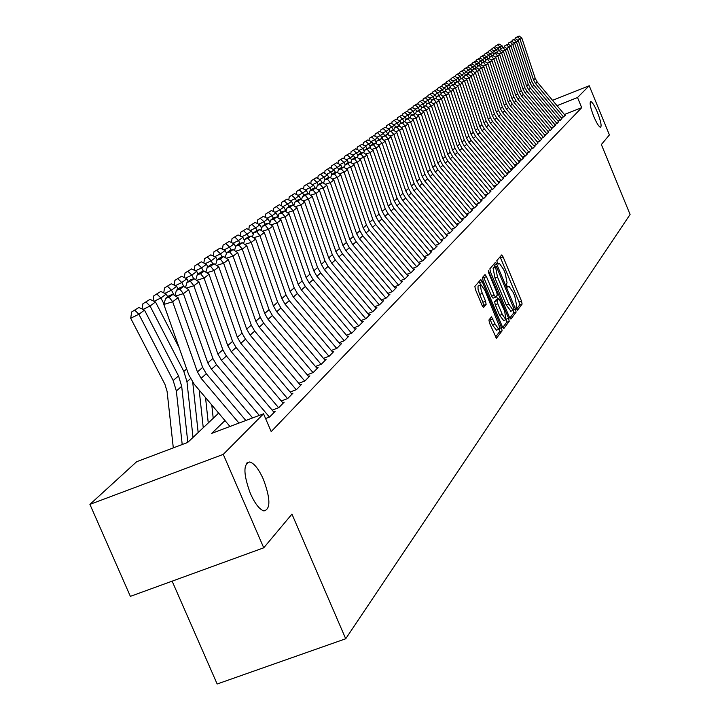 <?xml version="1.0" encoding="UTF-8"?>
<svg xmlns="http://www.w3.org/2000/svg" width="720" height="720" viewBox="0 0 720 720"><rect width="100%" height="100%" fill="white"/><g stroke="black" fill="none" stroke-linecap="round" stroke-linejoin="round"><path stroke-width="1.08" d="M516.519 308.862L517.545 310.194L522.108 304.092L521.514 301.077L503.091 256.905L501.732 254.916L496.836 260.595L497.25 262.71L498.213 264.114L499.275 263.151L503.658 269.541L505.206 273.249L507.087 282.924L506.475 283.68L506.889 285.813L507.843 287.199L508.923 286.191L513.243 292.509L514.791 296.208L516.69 305.937L516.096 306.729L516.519 308.862M263.412 479.358C258.768 469.08 254.205 463.284 249.723 461.961C243.117 463.77 243.351 474.327 250.425 493.623C255.006 503.721 259.497 509.49 263.898 510.93C270.702 509.292 270.54 498.771 263.412 479.358M597.456 112.41C594.522 105.543 592.263 101.925 590.679 101.565C589.419 102.843 590.454 107.802 593.784 116.451C596.718 123.309 598.968 126.918 600.552 127.287C601.821 126.009 600.786 121.05 597.456 112.41M488.934 319.986L489.537 323.19L496.422 338.283L502.101 330.822L501.498 327.645L482.229 281.61L480.798 279.549L474.876 286.425L475.47 289.611L482.103 305.442L483.534 307.494L486.126 304.389L485.532 301.221L481.284 290.727L480.429 285.714L481.032 284.805L484.857 290.295L499.203 325.926L499.401 328.437L498.78 329.337L495.036 323.928L491.499 316.818L488.934 319.986M552.546 100.341L589.23 85.743L609.408 134.919L601.362 144.531L630.09 214.479L345.708 638.766L291.951 514.116L263.736 547.812L223.272 454.365L89.91 504.378L136.656 461.718L187.704 442.44L218.664 413.118M589.23 85.743L577.53 97.533L557.019 105.678M224.973 420.57L211.707 433.377L263.538 413.802L271.197 431.586L581.697 107.667L577.53 97.533M263.538 413.802L223.272 454.365M509.391 317.178L510.885 319.086L516.096 312.129L515.493 309.06L496.818 264.33L495.441 262.323L489.87 268.794L490.455 271.872L509.391 317.178M509.202 321.336L503.838 328.509L502.308 326.574L483.075 280.602L482.481 277.479L485.028 274.572L486.45 276.615L494.199 295.155L495.594 297.18L497.277 295.173L496.692 292.068L488.655 272.862L488.331 270.657L508.599 318.222L509.202 321.336L506.646 322.299L502.749 327.492M561.285 117.828L563.787 116.838L564.984 115.173M558.027 121.131L560.565 120.123L561.789 118.431M554.724 124.479L557.298 123.462L558.54 121.743M551.367 127.881L553.977 126.846L555.246 125.1M547.956 131.337L550.602 130.293L551.898 128.511M544.491 134.847L547.173 133.785L548.496 131.976M540.972 138.411L543.699 137.34L545.04 135.495M537.399 142.038L540.162 140.949L541.53 139.077M533.754 145.719L536.562 144.612L537.957 142.713M530.064 149.463L532.908 148.347L535.113 146.097L534.33 146.403M526.302 153.27L529.191 152.136L530.649 150.165M522.477 157.14L525.42 155.988L527.688 153.666L526.896 153.981M518.598 161.082L521.577 159.912L523.89 157.545L523.089 157.86M514.638 165.087L517.671 163.89L520.02 161.496L519.21 161.811M510.624 169.155L513.693 167.949L516.087 165.51L515.268 165.834M506.529 173.295L509.652 172.071L512.091 169.587L511.254 169.911M502.362 177.516L505.539 176.274L508.014 173.745L507.177 174.069M498.132 181.8L501.354 180.54L503.874 177.966L503.028 178.299M493.821 186.174L497.097 184.887L499.662 182.268L498.807 182.61M489.429 190.611L492.759 189.315L495.369 186.651L494.505 186.984M484.956 195.138L488.349 193.815L491.004 191.106L490.122 191.448M480.402 199.746L483.849 198.405L486.558 195.642L485.667 195.984M475.767 204.444L479.277 203.076L482.031 200.259L481.131 200.61M471.042 209.223L474.606 207.828L477.414 204.966L476.505 205.326M466.227 214.092L469.863 212.679L472.716 209.763L471.798 210.123M461.322 219.06L465.021 217.62L467.937 214.641L467.001 215.01M456.327 224.118L460.089 222.651L463.059 219.618L462.105 219.987M451.233 229.275L455.058 227.781L458.082 224.694L457.128 225.063M446.031 234.531L449.928 233.01L453.015 229.86L452.043 230.238M440.73 239.886L444.699 238.347L447.849 235.134L446.868 235.521M435.33 245.358L439.371 243.792L442.584 240.516L441.585 240.903M429.813 250.938L433.935 249.336L437.211 245.997L436.194 246.384M424.188 256.626L428.382 254.997L431.721 251.586L430.704 251.991M418.446 262.431L422.721 260.784L426.132 257.301L425.088 257.697M412.578 268.362L416.934 266.679L420.417 263.124L419.364 263.529M406.593 274.419L411.039 272.7L414.594 269.073L413.523 269.487M400.473 280.602L405.009 278.847L408.636 275.148L407.556 275.562M394.227 286.911L398.853 285.129L402.561 281.349L401.463 281.772M387.846 293.364L392.562 291.546L396.351 287.676L395.235 288.108M381.321 299.952L386.136 298.107L390.015 294.156L388.881 294.588M374.652 306.693L379.575 304.803L383.526 300.771L382.383 301.212M367.839 313.587L372.861 311.661L376.902 307.53L375.741 307.98M360.864 320.625L365.994 318.663L370.125 314.442L368.946 314.892M353.727 327.834L358.965 325.827L363.204 321.507L361.998 321.975M346.428 335.205L351.783 333.162L356.112 328.743L354.888 329.211M338.958 342.756L344.43 340.668L348.858 336.141L347.616 336.618M331.308 350.478L336.897 348.345L341.442 343.719L340.173 344.196M323.469 358.389L329.193 356.211L333.837 351.468L332.559 351.963M315.441 366.489L321.3 364.266L326.061 359.406L324.756 359.91M307.215 374.796L313.209 372.519L318.087 367.542L316.755 368.046M298.791 383.301L304.92 380.979L309.915 375.876L308.565 376.389M290.142 392.031L296.424 389.646L301.545 384.417L300.168 384.939M281.277 400.977L287.703 398.538L292.959 393.183L291.564 393.705M272.178 410.148L278.766 407.664L284.157 402.165L282.735 402.696M265.581 418.536L269.595 417.024L275.13 411.381L273.672 411.921M581.697 107.667L564.426 114.507M172.134 581.157L217.152 684L345.708 638.766M263.736 547.812L130.374 596.358L89.91 504.378M516.6 309.06L519.624 305.037L519.03 302.013L500.076 256.788M494.991 266.949L493.767 264.204M509.814 318.078L513.576 313.074L513.117 310.347M514.161 309.285L496.359 266.427L495.612 267.255L497.493 277.011L508.77 304.02L513.108 310.347L514.161 309.285M493.857 267.39L496.278 266.463M510.921 311.175L506.241 304.974L494.964 277.983L493.092 268.218L493.758 267.435M493.029 298.152L495.594 297.18L493.029 298.152L491.634 296.136L483.336 276.48M496.449 296.217L497.655 299.106M502.236 314.361L505.917 319.716L504.675 311.184L498.888 298.638L497.214 300.654L497.808 303.777L502.236 314.361L499.662 315.333L503.658 320.571M498.78 298.683L496.206 299.682L498.762 298.71M499.662 315.333L495.243 304.758L494.649 301.635L496.206 299.682M506.646 322.299L506.214 319.599M496.503 330.201L492.435 324.909L489.825 318.843M480.744 284.913L478.035 286.029L478.026 289.197L479.664 294.417L482.265 293.427M482.616 306.495L483.516 305.379L482.922 302.211L479.664 294.417M480.627 284.958L479.088 281.475M495.459 337.194L499.509 331.794L499.131 329.193M498.942 44.01L495.711 45.909L498.942 44.01L501.957 45.657L502.839 47.43M501.957 45.657L500.121 47.007L501.012 48.807M497.655 44.955L500.121 47.007L497.835 48.141M495.576 46.908L495.711 45.909M563.517 116.946L535.581 83.619L533.529 79.929L520.074 39.357L517.572 40.167M565.182 115.416L537.282 82.116L535.23 78.444L521.829 38.025L520.074 39.357L517.869 36.927L519.111 36L515.799 37.593L517.869 36.927M515.799 37.593L515.511 38.673M521.829 38.025L519.111 36M495.234 46.719L491.967 48.645L495.234 46.719L498.276 48.375L499.185 50.211M498.276 48.375L496.413 49.752L497.25 51.435M493.929 47.682L496.413 49.752L494.091 50.904M491.832 49.671L491.967 48.645M491.472 49.473L488.169 51.426L491.472 49.473L494.532 51.147L495.477 53.037M494.532 51.147L492.642 52.542L493.479 54.216M490.14 50.445L492.642 52.542L490.284 53.712M488.034 52.479L488.169 51.426M487.647 52.272L484.308 54.243L487.647 52.272L490.734 53.955L491.715 55.908M490.734 53.955L488.817 55.377L489.654 57.06M486.297 53.262L488.817 55.377L486.414 56.556M484.164 55.332L484.308 54.243M483.759 55.116L480.384 57.105L483.759 55.116L486.873 56.808L487.89 58.833M486.873 56.808L484.929 58.257L485.775 59.949M482.391 56.124L484.929 58.257L482.49 59.454M480.24 58.23L480.384 57.105M560.295 120.231L532.143 86.643L530.073 82.926L516.51 42.048L513.972 42.867M561.987 118.674L533.871 85.122L531.81 81.423L518.292 40.698L516.51 42.048L514.296 39.6L515.556 38.655L512.208 40.266L514.296 39.6M512.208 40.266L511.911 41.364L508.554 42.984L511.938 41.355L514.701 43.416L510.309 45.612M518.292 40.698L515.556 38.655M557.028 123.57L528.66 89.721L526.563 85.977L512.892 44.784L510.66 42.309M558.747 121.986L530.406 88.173L528.327 84.447L514.701 43.416M508.554 42.984L508.257 44.1L504.846 45.747L508.266 44.091L511.056 46.17L506.592 48.402M553.707 126.954L525.114 92.844L523.008 89.064L509.211 47.565L506.97 45.063M555.453 125.343L526.896 91.269L524.79 87.516L511.056 46.17M504.846 45.747L504.54 46.881L501.084 48.555L504.54 46.881L507.348 48.969L502.812 51.237M550.332 130.392L521.514 96.012L519.39 92.214L505.476 50.382L503.217 47.862M552.105 128.754L523.323 94.419L521.208 90.63L507.348 48.969M501.084 48.555L500.769 49.725L497.259 51.399L500.751 49.707L503.586 51.813L498.978 54.117M479.817 58.005L476.406 60.021L479.817 58.005L482.958 59.706L484.002 61.794M482.958 59.706L480.978 61.173L481.833 62.883M478.422 59.022L480.978 61.173L478.503 62.397M476.253 61.182L476.406 60.021M546.912 133.893L517.851 99.234L515.709 95.4L501.687 53.244L499.41 50.706M548.703 132.228L519.687 97.614L517.554 93.798L503.586 51.813M497.259 51.399L496.935 52.605M475.812 60.939L472.356 62.982L475.812 60.939L478.98 62.658L480.051 64.809M478.98 62.658L476.964 64.143L477.819 65.871M474.39 61.974L476.964 64.143L474.444 65.385M472.203 64.17L472.356 62.982M543.429 137.439L514.134 102.51L511.974 98.649L497.826 56.16L495.081 57.042M545.256 135.747L516.006 100.863L513.855 97.02L499.761 54.693L497.826 56.16L495.54 53.595L496.899 52.578L493.371 54.297L495.54 53.595M493.371 54.297L493.038 55.539M499.761 54.693L496.899 52.578M471.735 63.918L468.243 65.979L471.735 63.918L474.93 65.646L476.046 67.878M474.93 65.646L472.887 67.158L473.751 68.904M470.295 64.971L472.887 67.158L470.322 68.427M468.081 67.212L468.243 65.979M539.892 141.048L510.363 105.84L508.185 101.943L493.911 59.121L491.112 60.012M541.746 139.329L512.253 104.166L510.084 100.287L495.882 57.636L493.911 59.121L491.607 56.529L492.984 55.503L489.42 57.24L491.607 56.529M489.42 57.24L489.078 58.509M495.882 57.636L492.984 55.503M467.595 66.951L464.067 69.039L467.595 66.951L470.817 68.688L471.969 70.992M470.817 68.688L468.738 70.227L469.611 71.982M466.128 68.022L468.738 70.227L466.137 71.514M463.896 70.299L464.067 69.039M536.292 144.72L506.52 109.224L504.324 105.3L489.933 62.127L487.08 63.036M538.173 142.965L508.446 107.523L506.259 103.617L491.931 60.615L489.933 62.127L487.602 59.517L489.015 58.464L485.406 60.228L487.602 59.517M485.406 60.228L485.046 61.542M491.931 60.615L489.015 58.464M463.383 70.029L459.819 72.144L463.383 70.029L466.641 71.784L467.829 74.16M466.641 71.784L464.526 73.35L465.408 75.114M461.898 71.118L464.526 73.35L461.88 74.646M459.648 73.449L459.819 72.144M532.638 148.446L502.623 112.662L500.409 108.702L485.883 65.178L482.985 66.114M534.555 146.664L504.576 110.934L502.371 106.992L487.917 63.648L485.883 65.178L483.543 62.55L484.974 61.488L481.32 63.261L483.543 62.55M481.32 63.261L480.96 64.62M487.917 63.648L484.974 61.488M459.108 73.161L455.499 75.294L459.108 73.161L462.393 74.925L463.617 77.373M462.393 74.925L460.242 76.518L461.133 78.291M457.596 74.268L460.242 76.518L457.551 77.841M455.319 76.644L455.499 75.294M528.93 152.244L498.654 116.154L496.422 112.167L481.77 68.292L478.827 69.237M530.865 150.426L500.643 114.399L498.42 110.43L483.831 66.726L481.77 68.292L479.412 65.637L480.861 64.548L477.171 66.357L479.412 65.637M477.171 66.357L476.793 67.743M483.831 66.726L480.861 64.548M454.761 76.338L451.107 78.507L454.761 76.338L458.073 78.12L459.405 80.784M458.073 78.12L455.886 79.74L456.786 81.531M453.222 77.463L455.886 79.74L453.15 81.081M450.927 79.893L451.107 78.507M525.15 156.096L494.622 119.709L492.372 115.686L477.585 71.451L474.588 72.405M527.121 154.251L496.647 117.918L494.406 113.913L479.682 69.867L477.585 71.451L475.209 68.769L476.685 67.671L472.95 69.498L475.209 68.769M472.95 69.498L472.563 70.929M479.682 69.867L476.685 67.671M450.342 79.578L446.643 81.774L450.342 79.578L453.681 81.369L454.977 83.961M453.681 81.369L451.458 83.016L452.367 84.825L450.756 86.022L454.716 84.069L452.367 84.816M448.776 80.721L451.458 83.016L448.677 84.384M446.454 83.196L446.643 81.774M521.307 160.011L490.518 123.318L488.25 119.268L473.328 74.664L470.277 75.636M523.314 158.139L492.579 121.509L490.32 117.468L475.461 73.053L473.328 74.664L470.934 71.964L472.437 70.839L468.666 72.684L470.934 71.964M468.666 72.684L468.261 74.169M475.461 73.053L472.437 70.839M517.401 163.998L486.351 126.99L484.056 122.904L468.999 77.931L465.903 78.921M519.444 162.09L488.448 125.145L486.162 121.077L471.177 76.293L468.999 77.931L466.596 75.204L468.126 74.061L464.301 75.933L466.596 75.204M464.301 75.933L463.887 77.454M471.177 76.293L468.126 74.061M513.432 168.057L482.103 130.734L479.799 126.612L464.598 81.252L461.439 82.269M515.502 166.104L484.236 128.853L481.932 124.749L466.812 79.587L464.598 81.252L462.177 78.498L463.725 77.337L459.864 79.245L462.177 78.498M459.864 79.245L459.441 80.811M466.812 79.587L463.725 77.337M445.842 82.863L442.107 85.086L445.842 82.863L449.217 84.672L450.45 87.138M449.217 84.672L446.949 86.346L447.894 88.227M444.249 84.033L446.949 86.346L444.123 87.741M441.909 86.553L442.107 85.086M441.27 86.211L437.481 88.461L441.27 86.211L444.672 88.038L445.842 90.369M444.672 88.038L442.368 89.739L443.349 91.683M439.65 87.399L442.368 89.739L439.488 91.152M437.283 89.973L437.481 88.461M436.617 89.622L432.783 91.899L436.617 89.622L440.055 91.449L441.153 93.654M440.055 91.449L437.715 93.186L438.732 95.211M434.97 90.828L437.715 93.186L434.781 94.626M432.576 93.456L432.783 91.899M509.391 172.179L477.792 134.532L475.461 130.374L460.125 84.636L456.912 85.662M511.497 170.199L479.961 132.624L477.639 128.484L462.366 82.944L460.125 84.636L457.677 81.855L459.261 80.676L455.346 82.602L457.677 81.855M455.346 82.602L454.914 84.213M462.366 82.944L459.261 80.676M431.883 93.087L428.004 95.391L431.883 93.087L435.348 94.932L436.383 96.993M435.348 94.932L432.972 96.696L434.025 98.793M430.209 94.311L432.972 96.696L429.984 98.163M427.788 96.993L428.004 95.391M505.278 176.373L473.4 138.402L471.042 134.208L455.562 88.083L452.295 89.127M507.42 174.357L475.605 136.458L473.265 132.282L457.857 86.355L455.562 88.083L453.105 85.275M450.756 86.022L450.306 87.678M457.857 86.355L454.716 84.069M427.068 96.606L423.144 98.946L427.068 96.606L430.569 98.469L431.532 100.386M430.569 98.469L428.139 100.26L429.237 102.447M425.358 97.857L428.139 100.26L425.106 101.754M422.919 100.593L423.144 98.946M501.093 180.648L468.936 142.344L466.56 138.105L450.927 91.584L447.597 92.646M503.271 178.587L471.177 140.364L468.81 136.152L453.258 89.82L450.927 91.584L448.443 88.749L450.09 87.525L446.076 89.505L448.443 88.749M446.076 89.505L445.617 91.215M453.258 89.82L450.09 87.525M422.163 100.197L418.194 102.564L422.163 100.197L425.7 102.069L426.654 103.968M425.7 102.069L423.234 103.896L424.368 106.164M420.426 101.466L423.234 103.896L420.138 105.417M417.96 104.265L418.194 102.564M496.836 184.986L464.382 146.349L461.988 142.083L446.211 95.148L442.818 96.228M499.05 182.898L466.668 144.333L464.283 140.085L448.578 93.357L446.211 95.148L443.709 92.286L445.374 91.035L441.315 93.051L443.709 92.286M441.315 93.051L440.838 94.806M448.578 93.357L445.374 91.035M417.177 103.851L413.154 106.254L417.177 103.851L420.741 105.741L421.704 107.649M420.741 105.741L418.23 107.595L419.418 109.944M415.404 105.138L418.23 107.595L415.08 109.143M412.911 108L413.154 106.254M492.498 189.414L459.756 150.426L457.335 146.124L441.405 98.775L437.949 99.873M494.748 187.281L462.078 148.374L459.675 144.09L443.817 96.957L441.405 98.775L438.885 95.886L440.586 94.617L436.473 96.651L438.885 95.886M436.473 96.651L435.987 98.46M443.817 96.957L440.586 94.617M412.092 107.568L408.015 109.998L412.092 107.568L415.701 109.467L416.673 111.402M415.701 109.467L413.145 111.357L414.369 113.796M410.292 108.882L413.145 111.357L409.932 112.941M407.772 111.798L408.015 109.998M488.079 193.914L455.04 154.575L452.601 150.237L436.509 102.474L432.99 103.59M490.374 191.745L457.407 152.496L454.977 148.167L438.966 100.611L436.509 102.474L433.971 99.549L435.699 98.262L431.541 100.323L433.971 99.549M431.541 100.323L431.037 102.186M438.966 100.611L435.699 98.262M406.917 111.348L402.795 113.814L406.917 111.348L410.562 113.274L411.543 115.218M410.562 113.274L407.961 115.2L409.23 117.729M405.09 112.689L407.961 115.2L404.694 116.802M402.543 115.668L402.795 113.814M483.588 198.504L450.243 158.805L447.777 154.422L431.532 106.236L427.941 107.37M485.919 196.29L452.655 156.681L450.198 152.316L434.034 104.346L431.532 106.236L428.976 103.284L430.731 101.97L426.519 104.067L428.976 103.284M426.519 104.067L425.997 105.984M434.034 104.346L430.731 101.97M401.652 115.2L397.476 117.711L401.652 115.2L405.333 117.135L406.323 119.106M405.333 117.135L402.678 119.097L404.001 121.725M399.789 116.568L402.678 119.097L399.348 120.735M397.215 119.61L397.476 117.711M479.016 203.175L445.356 163.116L442.863 158.688L426.456 110.061L422.802 111.231M481.383 200.916L447.813 160.947L445.329 156.546L429.003 108.135L426.456 110.061L423.882 107.082L425.673 105.75L421.407 107.874L423.882 107.082M421.407 107.874L420.867 109.845M429.003 108.135L425.673 105.75M396.288 119.133L392.058 121.671L396.288 119.133L400.005 121.077L401.004 123.066M400.005 121.077L397.305 123.075L398.673 125.802M394.389 120.519L397.305 123.075L393.912 124.749M391.788 123.633L392.058 121.671M390.825 123.129L386.532 125.703L390.825 123.129L394.578 125.1L395.586 127.098M394.578 125.1L391.824 127.134L393.255 129.969L388.62 132.282L393.237 129.96L396.792 132.471L393.939 134.631L389.817 135.936M388.89 124.542L391.824 127.134L388.368 128.826M386.253 127.728L386.532 125.703M385.254 127.206L380.907 129.816L385.254 127.206L389.052 129.186L390.069 131.202M389.052 129.186L386.244 131.265L387.927 134.595M383.283 128.646L386.244 131.265L382.716 132.993M380.619 131.895L380.907 129.816M474.354 207.936L440.379 167.499L437.859 163.035L421.29 113.967L417.564 115.155M476.766 205.632L442.872 165.294L440.379 160.857L423.891 112.005L421.29 113.967L418.689 110.961L420.516 109.593L416.196 111.753L418.689 110.961M416.196 111.753L415.638 113.778M423.891 112.005L420.516 109.593M469.602 212.778L435.303 171.972L432.765 167.463L416.025 117.945L412.227 119.151M472.059 210.429L437.85 169.722L435.33 165.24L418.671 115.947L416.025 117.945L413.406 114.903L415.269 113.517L410.886 115.704L413.406 114.903M410.886 115.704L410.319 117.792M418.671 115.947L415.269 113.517M464.76 217.719L430.137 176.526L427.572 171.972L410.661 121.995L406.782 123.228M467.262 215.325L432.729 174.231L430.182 169.713L413.352 119.961L410.661 121.995L408.024 118.926L409.914 117.504L405.477 119.727L408.024 118.926M405.477 119.727L404.892 121.878M413.352 119.961L409.914 117.504M379.584 131.355L375.174 134.001L379.584 131.355L383.418 133.353L384.444 135.396M383.418 133.353L380.556 135.468L382.203 138.726M377.568 132.831L380.556 135.468L376.956 137.232M374.877 136.152L375.174 134.001M459.828 222.75L424.863 181.161L422.28 176.571L405.189 126.126L401.238 127.377M462.384 220.311L427.518 178.83L424.935 174.267L407.943 124.047L405.189 126.126L402.534 123.021L404.469 121.581L399.969 123.831L402.534 123.021M399.969 123.831L399.357 126.045M407.943 124.047L404.469 121.581M373.797 135.585L369.333 138.276L373.797 135.585L377.667 137.601L378.711 139.662M377.667 137.601L374.76 139.761L376.326 142.857M371.745 137.088L374.76 139.761L371.088 141.561M369.018 140.481L369.333 138.276M454.797 227.88L419.499 185.895L416.889 181.26L399.618 130.338L395.586 131.616M457.398 225.396L422.199 183.519L419.598 178.902L402.417 128.223L399.618 130.338L396.936 127.197L398.907 125.73L394.353 128.016L396.936 127.197M394.353 128.016L393.723 130.302M402.417 128.223L398.907 125.73M367.902 139.905L363.375 142.632L367.902 139.905L371.817 141.939L372.87 144.009L370.746 145.593L373.428 144.747L375.561 143.154L372.879 144M371.817 141.939L368.847 144.135L370.332 147.069M365.814 141.435L368.847 144.135L365.103 145.971M363.051 144.909L363.375 142.632M449.676 233.109L414.027 190.719L411.381 186.039L393.939 134.631L391.23 131.454M452.322 230.571L416.772 188.289L414.153 183.636L396.792 132.471M388.62 132.282L387.972 134.631M361.89 144.306L357.291 147.069L361.89 144.306L365.85 146.349L366.939 148.518M365.85 146.349L362.817 148.59L364.221 151.362M359.757 145.863L362.817 148.59L359.001 150.462M356.967 149.409L357.291 147.069M444.447 238.446L408.447 195.633L405.774 190.908L388.143 139.005L383.94 140.337M447.147 235.854L411.246 193.167L408.591 188.46L391.05 136.809L388.143 139.005L385.416 135.801L387.459 134.271L382.779 136.638L385.416 135.801M382.779 136.638L382.113 139.05M391.05 136.809L387.459 134.271M355.761 148.788L351.099 151.596L355.761 148.788L359.757 150.858L360.909 153.117M359.757 150.858L356.67 153.144L357.984 155.736M353.583 150.381L356.67 153.144L352.773 155.052M350.757 154.008L351.099 151.596M349.506 153.369L344.781 156.222L349.506 153.369L353.547 155.448L354.744 157.815M353.547 155.448L350.397 157.779L351.621 160.2M347.283 154.989L350.397 157.779L346.419 159.732M344.43 158.706L344.781 156.222M343.125 158.031L338.328 160.929L343.125 158.031L347.22 160.137L348.471 162.603M347.22 160.137L343.998 162.513L345.132 164.736M340.866 159.687L343.998 162.513L339.939 164.502M337.968 163.494L338.328 160.929M439.119 243.882L402.75 200.646L400.059 195.885L382.23 143.469L377.937 144.828M441.873 241.236L405.612 198.126L402.93 193.383L385.2 141.228L382.23 143.469L379.476 140.229L381.573 138.672L378.918 139.509L376.821 141.066L379.476 140.229M376.821 141.066L376.137 143.559M385.2 141.228L381.573 138.672M433.683 249.435L396.945 205.767L394.218 200.952L376.2 148.023L371.817 149.409M436.482 246.735L399.861 203.193L397.152 198.405L379.233 145.737L376.2 148.023L373.428 144.747M370.746 145.593L370.035 148.158M379.233 145.737L375.561 143.154M428.139 255.096L391.014 210.987L388.269 206.127L370.044 152.667L365.571 154.08M430.992 252.333L393.993 208.359L391.257 203.526L373.14 150.336L370.044 152.667L367.254 149.355L369.423 147.735L366.723 148.59L364.536 150.21L367.254 149.355M364.536 150.21L363.807 152.856M373.14 150.336L369.423 147.735M336.618 162.801L331.749 165.744L336.618 162.801L340.749 164.916L342.054 167.499M340.749 164.916L337.473 167.346L338.58 169.542M334.305 164.493L337.473 167.346L333.324 169.38M331.371 168.381L331.749 165.744M422.469 260.874L384.975 216.315L382.194 211.401L363.771 157.41L359.199 158.859M425.385 258.057L388.008 213.633L385.245 208.746L366.921 155.034L363.771 157.41L360.945 154.062L363.168 152.406L360.441 153.261L358.209 154.926L360.945 154.062M358.209 154.926L357.453 157.644M366.921 155.034L363.168 152.406M329.967 167.661L325.035 170.649L329.967 167.661L334.152 169.803L335.52 172.494M334.152 169.803L330.804 172.278L331.929 174.492M327.609 169.389L330.804 172.278L326.574 174.348M324.639 173.367L325.035 170.649M416.691 266.769L378.801 221.751L375.993 216.792L357.354 162.252L352.683 163.728M419.67 263.889L381.897 219.015L379.107 214.083L360.576 159.822L357.354 162.252L354.51 158.868L356.778 157.176L354.024 158.04L351.747 159.732L354.51 158.868M351.747 159.732L350.973 162.54M360.576 159.822L356.778 157.176M323.19 172.629L318.177 175.662L323.19 172.629L327.42 174.78L328.842 177.588M327.42 174.78L324 177.318L325.134 179.55M320.778 174.384L324 177.318L319.671 179.433M317.772 178.461L318.177 175.662M410.796 272.79L372.501 227.304L369.657 222.291L350.811 167.202L346.041 168.705M413.829 269.847L375.669 224.514L372.843 219.528L354.105 164.709L350.811 167.202L347.94 163.764L350.262 162.036L347.481 162.918L345.15 164.646L347.94 163.764M345.15 164.646L344.349 167.535M354.105 164.709L350.262 162.036M316.26 177.696L311.175 180.783L316.26 177.696L320.544 179.874L322.029 182.799M320.544 179.874L317.052 182.457L318.195 184.716M313.803 179.496L317.052 182.457L312.633 184.617M310.752 183.663L311.175 180.783M404.775 278.937L366.066 232.974L363.195 227.907L344.133 172.242L339.246 173.781M407.871 275.931L369.297 230.121L366.444 225.081L347.49 169.704L344.133 172.242L341.235 168.777L343.602 167.013L340.794 167.895L338.418 169.659L341.235 168.777M338.418 169.659L337.59 172.638M347.49 169.704L343.602 167.013M309.186 182.871L304.02 186.012L309.186 182.871L313.524 185.067L315.072 188.118M313.524 185.067L309.951 187.704L311.112 189.99M306.675 184.707L309.951 187.704L305.433 189.918M303.588 188.982L304.02 186.012M398.619 285.219L359.496 238.761L356.589 233.64L337.302 177.399L332.316 178.974M401.778 282.141L362.799 235.854L359.91 230.76L340.731 174.807L337.302 177.399L334.386 173.889L336.798 172.089L333.963 172.98L331.533 174.789L334.386 173.889M331.533 174.789L330.678 177.849M340.731 174.807L336.798 172.089M301.959 188.163L296.712 191.349L301.959 188.163L306.342 190.377L307.971 193.563M306.342 190.377L302.697 193.068L303.876 195.381M299.394 190.035L302.697 193.068L298.08 195.327M296.271 194.409L296.712 191.349M392.337 291.636L352.782 244.683L349.839 239.508L330.327 182.673L325.224 184.275M395.559 288.495L356.157 241.704L353.232 236.556L333.837 180.018L330.327 182.673L327.384 179.118L329.85 177.273L326.988 178.173L324.504 180.018L327.384 179.118M324.504 180.018L323.622 183.177M333.837 180.018L329.85 177.273M294.579 193.563L289.242 196.803L294.579 193.563L299.016 195.795L300.879 199.449M299.016 195.795L295.29 198.558L296.478 200.889M291.96 195.48L295.29 198.558L290.565 200.862M288.783 199.962L289.242 196.803M385.911 298.188L345.915 250.722L342.945 245.493L323.199 188.055L317.979 189.693M389.205 294.975L349.362 247.689L346.41 242.487L326.781 185.346L323.199 188.055L320.229 184.455L322.749 182.574L319.86 183.483L317.322 185.364L320.229 184.455M317.322 185.364L316.413 188.622M326.781 185.346L322.749 182.574M287.037 199.08L281.61 202.383L287.037 199.08L291.528 201.339L293.724 205.65M291.528 201.339L287.721 204.156L288.918 206.514M284.355 201.042L287.721 204.156L282.888 206.514M281.133 205.641L281.61 202.383M379.341 304.893L338.904 256.905L335.898 251.613L315.918 193.554L310.572 195.228M382.707 301.599L342.432 253.8L339.444 248.535L319.581 190.791L315.918 193.554L312.921 189.909L315.495 187.992L312.57 188.91L309.978 190.836L312.921 189.909M309.978 190.836L309.042 194.184M319.581 190.791L315.495 187.992M279.324 204.732L273.816 208.089L279.324 204.732L283.869 207.009L286.029 211.239M283.869 207.009L279.972 209.889L281.187 212.274M276.579 206.73L279.972 209.889L275.031 212.292M273.321 211.437L273.816 208.089M372.636 311.742L331.731 263.214L328.698 257.877L308.466 199.179L302.994 200.898M376.074 308.376L335.34 260.046L332.316 254.727L312.21 196.353L308.466 199.179L305.442 195.498L308.079 193.527L305.118 194.454L302.472 196.425L305.442 195.498M302.472 196.425L301.5 199.881M312.21 196.353L308.079 193.527M271.431 210.501L265.833 213.912L271.431 210.501L276.039 212.796L278.1 216.837M276.039 212.796L272.061 215.748L273.285 218.151M268.632 212.553L272.061 215.748L267.003 218.214M265.32 217.377L265.833 213.912M365.769 318.744L324.405 269.676L321.327 264.276L300.852 204.939L295.245 206.685M369.288 315.297L328.086 266.427L325.035 261.054L304.677 202.041L300.852 204.939L297.792 201.204L300.492 199.188L297.504 200.124L294.795 202.14L297.792 201.204M294.795 202.14L293.796 205.704M304.677 202.041L300.492 199.188M263.367 216.405L257.679 219.879L263.367 216.405L268.029 218.727L269.991 222.561M268.029 218.727L263.961 221.733L265.203 224.172M260.505 218.502L263.961 221.733L258.777 224.262M257.148 223.452L257.679 219.879M358.749 325.908L316.908 276.282L313.794 270.819L293.058 210.825L287.316 212.616M362.34 322.38L320.679 272.961L317.583 267.525L296.973 207.864L293.058 210.825L289.971 207.036L292.734 204.984L289.71 205.929L286.947 207.99L289.971 207.036M286.947 207.99L285.912 211.662M296.973 207.864L292.734 204.984M255.114 222.444L249.327 225.981L255.114 222.444L259.839 224.784L261.693 228.402M259.839 224.784L255.672 227.862L256.977 230.427M252.18 224.586L255.672 227.862L250.371 230.445M248.778 229.662L249.327 225.981M351.567 333.243L309.231 283.041L306.09 277.515L285.084 216.846L279.207 218.682M355.248 329.625L313.092 279.648L309.96 274.149L289.089 213.813L285.084 216.846L281.97 213.012L284.796 210.906L281.745 211.86L278.91 213.966L281.97 213.012M278.91 213.966L277.839 217.755M289.089 213.813L284.796 210.906M246.672 228.618L240.786 232.227L246.672 228.618L251.46 230.985L253.197 234.378M251.46 230.985L247.194 234.144L248.571 236.835M243.666 230.814L247.194 234.144L241.767 236.781M240.21 236.025L240.786 232.227M344.223 340.74L301.383 289.962L298.197 284.373L276.921 223.002L270.9 224.883M347.976 337.041L305.334 286.479L302.166 280.926L281.025 219.906L276.921 223.002L273.78 219.123L276.669 216.972L273.591 217.935L270.684 220.095L273.78 219.123M270.684 220.095L269.577 224.001M281.025 219.906L276.669 216.972M238.032 234.945L232.038 238.617L238.032 234.945L242.874 237.33L244.494 240.489M242.874 237.33L238.509 240.561L239.967 243.396M234.954 237.195L238.509 240.561L232.947 243.27M231.444 242.532L232.038 238.617M336.699 348.426L293.346 297.045L290.124 291.393L268.569 229.32L262.395 231.237M340.542 344.628L297.387 293.481L294.183 287.856L272.772 226.143L268.569 229.32L265.401 225.378L268.353 223.173L265.239 224.145L262.269 226.359L265.401 225.378M262.269 226.359L261.126 230.391M272.772 226.143L268.353 223.173M229.185 241.425L223.083 245.16L229.185 241.425L234.09 243.828L235.584 246.744M234.09 243.828L229.626 247.14L231.156 250.128M226.035 243.72L229.626 247.14L223.92 249.912M222.471 249.201L223.083 245.16M328.995 356.283L285.111 304.29L281.853 298.575L260.019 235.773L253.683 237.744M332.928 352.404L289.251 300.645L286.011 294.957L264.321 232.524L260.019 235.773L256.815 231.786L259.839 229.527L256.689 230.517L253.647 232.776L256.815 231.786M253.647 232.776L252.468 236.934M264.321 232.524L259.839 229.527M220.122 248.049L213.912 251.865L220.122 248.049L225.099 250.488L226.458 253.143M225.099 250.488L220.518 253.872L222.129 257.013M216.891 250.407L220.518 253.872L214.677 256.716M213.282 256.032L213.912 251.865M321.102 364.338L276.687 311.724L273.384 305.937L251.253 242.397L244.755 244.413M325.134 360.36L280.926 307.989L277.641 302.229L255.663 239.067L251.253 242.397L248.022 238.356L251.127 236.034L247.932 237.033L244.818 239.346L248.022 238.356M244.818 239.346L243.594 243.639M255.663 239.067L251.127 236.034M210.834 254.844L204.516 258.732L210.834 254.844L215.883 257.301L217.215 259.902M215.883 257.301L211.194 260.775L212.886 264.078M207.531 257.265L211.194 260.775L205.2 263.691M203.859 263.034L204.516 258.732M313.02 372.591L268.047 319.329L264.699 313.47L242.271 249.174L235.611 251.244M317.142 368.505L272.394 315.504L269.064 309.681L246.789 245.763L242.271 249.174L239.013 245.079L242.19 242.703L238.968 243.711L235.773 246.087L239.013 245.079M235.773 246.087L234.513 250.515M246.789 245.763L242.19 242.703M201.321 261.81L194.886 265.77L201.321 261.81L206.442 264.294L207.792 266.922M206.442 264.294L201.627 267.849L203.418 271.323M197.937 264.285L201.627 267.849L195.48 270.837M194.202 270.216L194.886 265.77M304.74 381.051L259.2 327.132L255.807 321.201L233.073 256.131L226.233 258.246M308.961 376.857L263.655 323.208L260.28 317.313L237.699 252.63L233.073 256.131L229.779 251.973L233.037 249.543L229.77 250.551L226.503 252.99L229.779 251.973M226.503 252.99L225.198 257.562M237.699 252.63L233.037 249.543M191.574 268.947L185.013 272.979L191.574 268.947L196.758 271.449L198.135 274.113M196.758 271.449L191.835 275.103L193.716 278.757M188.1 271.485L191.835 275.103L185.526 278.163M184.311 277.578L185.013 272.979M296.244 389.718L250.128 335.124L246.69 329.121L223.641 263.25L216.612 265.428M300.573 385.416L254.691 331.101L251.28 325.134L228.384 259.668L223.641 263.25L220.311 259.038L223.65 256.545L220.356 257.571L216.999 260.064L220.311 259.038M216.999 260.064L215.64 264.789M228.384 259.668L223.65 256.545M181.575 276.264L174.897 280.377L181.575 276.264L186.84 278.793L188.226 281.484M186.84 278.793L181.782 282.537L183.861 286.56M178.011 278.865L181.782 282.537L175.311 285.678M174.159 285.12L174.897 280.377M287.541 398.601L240.822 343.323L237.339 337.239L213.957 270.558L206.748 272.79M291.969 394.191L245.502 339.192L242.046 333.153L218.826 266.886L213.957 270.558L210.6 266.283L214.029 263.727L210.69 264.762L207.252 267.327L210.6 266.283M207.252 267.327L205.848 272.205M218.826 266.886L214.029 263.727M171.324 283.761L164.511 287.973L171.324 283.761L176.661 286.326L178.065 289.053M217.953 412.272L218.097 413.649M211.788 404.982L213.21 418.275M176.661 286.326L171.468 290.16L173.997 295.056M167.67 286.434L171.468 290.16L164.826 293.382M163.746 292.869L164.511 287.973M278.604 407.727L231.273 351.729L227.745 345.573L204.039 278.055L196.623 280.35M283.149 403.191L236.079 347.499L232.578 341.379L209.034 274.284L204.039 278.055L200.646 273.717L204.156 271.098L200.781 272.142L197.253 274.77L200.646 273.717M197.253 274.77L195.795 279.81M209.034 274.284L204.156 271.098M160.794 291.465L153.855 295.758L160.794 291.465L166.221 294.048L167.643 296.811M205.533 397.593L208.26 422.964M199.188 390.096L203.247 427.716M166.221 294.048L160.893 297.99L163.989 303.984M157.05 294.21L160.893 297.99L154.062 301.293M153.063 300.816L153.855 295.758M269.442 417.078L221.481 360.36L217.908 354.123L193.851 285.75L186.228 288.099M274.104 412.425L226.413 356.013L222.858 349.821L198.972 281.88L193.851 285.75L190.422 281.349L194.031 278.658L190.611 279.711L186.984 282.411L190.422 281.349M186.984 282.411L185.481 287.622M198.972 281.88L194.031 278.658M150.003 299.367L142.92 303.75L150.003 299.367L155.502 301.977L179.163 347.769M192.735 382.329L198.162 432.531M155.502 301.977L150.039 306.018L183.834 371.394L186.966 381.726L193.014 437.4M146.151 302.184L150.039 306.018L143.019 309.42M142.092 308.979L142.92 303.75M252.621 417.924L211.428 369.216L207.801 362.907L183.393 293.652L175.554 296.064M259.308 415.395L216.486 364.761L212.886 358.488L188.658 289.674L183.393 293.652L179.928 289.179L183.636 286.416L180.171 287.487L176.454 290.25L179.928 289.179M176.454 290.25L174.897 295.632M188.658 289.674L183.636 286.416M138.915 307.476L131.688 311.958L138.915 307.476L144.495 310.122L178.533 375.921L181.692 386.307L187.803 442.341M144.495 310.122L138.888 314.271L173.169 380.502L176.346 390.96L182.205 444.51M134.964 310.374L138.888 314.271L130.689 318.24L131.688 311.958M173.304 447.876L167.085 391.365L164.961 384.399L130.689 318.24M238.977 423.072L201.105 378.315L197.433 371.916L172.656 301.761L163.845 304.47L188.631 374.553L194.148 384.138L229.977 426.474M245.844 420.48L206.298 373.734L202.653 367.38L178.056 297.675L172.656 301.761L169.155 297.225L172.962 294.381L169.452 295.461L165.636 298.305L169.155 297.225M165.636 298.305L163.845 304.47M178.056 297.675L172.962 294.381M507.42 286.812L508.536 286.389M498.978 263.268L497.781 263.727L498.915 263.34M500.607 257.859L503.091 256.905M519.03 302.013L521.514 301.077M519.624 305.037L522.108 304.092M494.307 265.293L496.818 264.33M513.864 309.681L515.493 309.06M513.576 313.074L516.096 312.129M493.092 268.218L495.612 267.255M494.964 277.983L497.493 277.011M506.241 304.974L508.77 304.02M483.876 277.596L486.45 276.615M491.634 296.136L494.199 295.155M488.484 272.403L489.312 272.079M506.484 319.023L508.599 318.222M494.649 301.635L497.214 300.654M495.243 304.758L497.808 303.777M490.311 319.833L492.912 318.852M492.435 324.909L495.036 323.928M482.922 302.211L485.532 301.221M483.516 305.379L486.126 304.389M479.637 282.6L482.229 281.61M499.401 328.437L501.498 327.645M499.509 331.794L502.101 330.822M535.581 83.619L537.282 82.116M533.529 79.929L535.23 78.444M532.143 86.643L533.871 85.122M530.073 82.926L531.81 81.423M528.66 89.721L530.406 88.173M526.563 85.977L528.327 84.447M525.114 92.844L526.896 91.269M523.008 89.064L524.79 87.516M521.514 96.012L523.323 94.419M519.39 92.214L521.208 90.63M517.851 99.234L519.687 97.614M515.709 95.4L517.554 93.798M514.134 102.51L516.006 100.863M511.974 98.649L513.855 97.02M510.363 105.84L512.253 104.166M508.185 101.943L510.084 100.287M506.52 109.224L508.446 107.523M504.324 105.3L506.259 103.617M502.623 112.662L504.576 110.934M500.409 108.702L502.371 106.992M498.654 116.154L500.643 114.399M496.422 112.167L498.42 110.43M494.622 119.709L496.647 117.918M492.372 115.686L494.406 113.913M490.518 123.318L492.579 121.509M488.25 119.268L490.32 117.468M486.351 126.99L488.448 125.145M484.056 122.904L486.162 121.077M482.103 130.734L484.236 128.853M479.799 126.612L481.932 124.749M477.792 134.532L479.961 132.624M475.461 130.374L477.639 128.484M473.4 138.402L475.605 136.458M471.042 134.208L473.265 132.282M468.936 142.344L471.177 140.364M466.56 138.105L468.81 136.152M464.382 146.349L466.668 144.333M461.988 142.083L464.283 140.085M459.756 150.426L462.078 148.374M457.335 146.124L459.675 144.09M455.04 154.575L457.407 152.496M452.601 150.237L454.977 148.167M450.243 158.805L452.655 156.681M447.777 154.422L450.198 152.316M445.356 163.116L447.813 160.947M442.863 158.688L445.329 156.546M440.379 167.499L442.872 165.294M437.859 163.035L440.379 160.857M435.303 171.972L437.85 169.722M432.765 167.463L435.33 165.24M430.137 176.526L432.729 174.231M427.572 171.972L430.182 169.713M424.863 181.161L427.518 178.83M422.28 176.571L424.935 174.267M419.499 185.895L422.199 183.519M416.889 181.26L419.598 178.902M414.027 190.719L416.772 188.289M411.381 186.039L414.153 183.636M408.447 195.633L411.246 193.167M405.774 190.908L408.591 188.46M402.75 200.646L405.612 198.126M400.059 195.885L402.93 193.383M396.945 205.767L399.861 203.193M394.218 200.952L397.152 198.405M391.014 210.987L393.993 208.359M388.269 206.127L391.257 203.526M384.975 216.315L388.008 213.633M382.194 211.401L385.245 208.746M378.801 221.751L381.897 219.015M375.993 216.792L379.107 214.083M372.501 227.304L375.669 224.514M369.657 222.291L372.843 219.528M366.066 232.974L369.297 230.121M363.195 227.907L366.444 225.081M359.496 238.761L362.799 235.854M356.589 233.64L359.91 230.76M352.782 244.683L356.157 241.704M349.839 239.508L353.232 236.556M345.915 250.722L349.362 247.689M342.945 245.493L346.41 242.487M338.904 256.905L342.432 253.8M335.898 251.613L339.444 248.535M331.731 263.214L335.34 260.046M328.698 257.877L332.316 254.727M324.405 269.676L328.086 266.427M321.327 264.276L325.035 261.054M316.908 276.282L320.679 272.961M313.794 270.819L317.583 267.525M309.231 283.041L313.092 279.648M306.09 277.515L309.96 274.149M301.383 289.962L305.334 286.479M298.197 284.373L302.166 280.926M293.346 297.045L297.387 293.481M290.124 291.393L294.183 287.856M285.111 304.29L289.251 300.645M281.853 298.575L286.011 294.957M276.687 311.724L280.926 307.989M273.384 305.937L277.641 302.229M268.047 319.329L272.394 315.504M264.699 313.47L269.064 309.681M259.2 327.132L263.655 323.208M255.807 321.201L260.28 317.313M250.128 335.124L254.691 331.101M246.69 329.121L251.28 325.134M240.822 343.323L245.502 339.192M237.339 337.239L242.046 333.153M231.273 351.729L236.079 347.499M227.745 345.573L232.578 341.379M221.481 360.36L226.413 356.013M217.908 354.123L222.858 349.821M186.669 368.982L183.834 371.394M190.458 378.693L186.966 381.726M211.428 369.216L216.486 364.761M207.801 362.907L212.886 358.488M178.533 375.921L173.169 380.502M181.692 386.307L176.346 390.96M201.105 378.315L206.298 373.734M197.433 371.916L202.653 367.38M246.618 463.122L249.723 461.961M507.384 286.776L508.608 286.308M493.839 267.39L496.296 266.445M510.579 311.31L513.108 310.347M503.352 320.679L505.917 319.716M496.188 330.318L498.78 329.337"/></g></svg>
